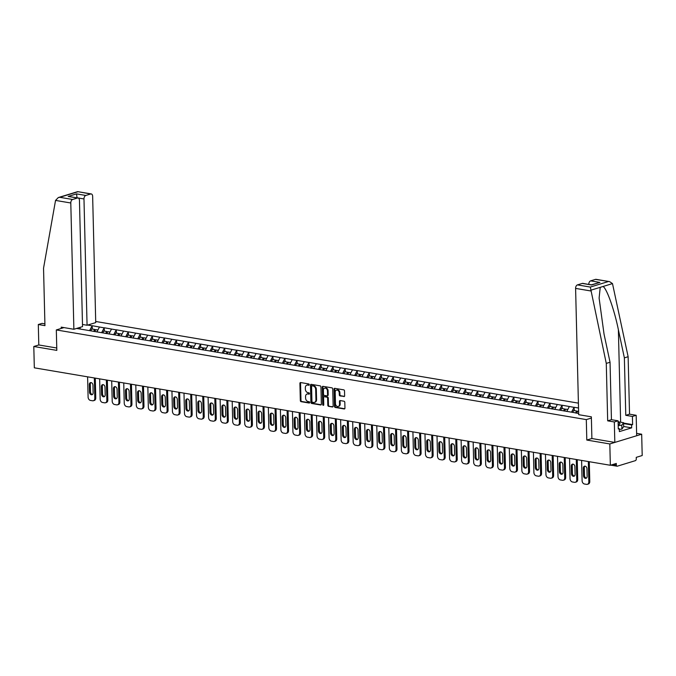 <?xml version="1.0" encoding="UTF-8"?>
<svg xmlns="http://www.w3.org/2000/svg" width="676" height="676" viewBox="0 0 676 676"><rect width="100%" height="100%" fill="white"/><g stroke="black" fill="none" stroke-linecap="round" stroke-linejoin="round"><path stroke-width="1.01" d="M309.245 384.678A0.684 0.515 -107 0 0 308.704 383.926L300.643 382.557A0.98 0.735 -107 0 0 299.907 383.385L300.33 400.589A0.98 0.735 -107 0 0 301.116 401.671L309.169 403.04A0.684 0.515 -107 0 0 309.135 401.696L308.095 401.519A3.143 2.349 -107 0 1 305.594 398.054L305.56 396.618A3.143 2.349 -107 0 1 307.065 394.024A3.143 2.349 -107 0 1 307.91 393.973L308.949 394.15A0.684 0.515 -107 0 0 308.915 392.807L307.876 392.638A3.143 2.349 -107 0 1 305.375 389.165L305.341 387.728A3.143 2.349 -107 0 1 306.845 385.134A3.143 2.349 -107 0 1 307.69 385.083L308.729 385.261A0.684 0.515 -107 0 0 309.245 384.678M343.907 396.592A0.98 0.735 -107 0 0 344.642 395.764L344.523 390.931A0.98 0.735 -107 0 0 343.746 389.849L334.797 388.337A0.98 0.735 -107 0 0 334.062 389.165L334.485 406.369A0.98 0.735 -107 0 0 335.262 407.451L344.211 408.963A0.98 0.735 -107 0 0 344.946 408.135L344.802 402.305A0.98 0.735 -107 0 0 344.025 401.223L340.197 400.572A0.98 0.735 -107 0 0 339.462 401.4L339.529 404.29A2.628 1.96 -107 0 1 338.27 406.47A2.628 1.96 -107 0 1 335.473 403.606L335.195 392.283A2.628 1.96 -107 0 1 336.454 390.111A2.628 1.96 -107 0 1 339.251 392.967L339.301 394.86A0.98 0.735 -107 0 0 340.079 395.942L344.397 396.44M586.802 440.051L609.82 443.946L610.343 465.274L34.324 367.82L33.8 346.492L56.818 350.388L56.319 329.939L586.303 419.602L586.802 440.051L591.88 438.504M320.948 386.942A0.98 0.735 -107 0 0 320.17 385.861L311.222 384.348A0.98 0.735 -107 0 0 310.487 385.176L310.909 402.381A0.98 0.735 -107 0 0 311.687 403.462L320.635 404.975A0.98 0.735 -107 0 0 321.37 404.147L320.948 386.942M323.01 386.342L331.958 387.855A0.98 0.735 -107 0 1 332.736 388.937L333.158 406.141A0.98 0.735 -107 0 1 332.423 406.969L328.595 406.327A0.98 0.735 -107 0 1 327.809 405.237L327.64 398.265A0.98 0.735 -107 0 0 326.863 397.175L324.319 396.744A0.98 0.735 -107 0 0 323.584 397.572L323.762 404.839A0.684 0.515 -107 0 1 322.705 404.662L322.275 387.171A0.98 0.735 -107 0 1 323.01 386.342M591.382 418.055L586.303 419.602M578.403 403.141L95.705 321.48M56.319 329.939L63.975 327.598M575.115 412.875L578.656 413.467M575.031 412.766L76.608 328.443M87.694 325.055L92.113 325.807L89.578 330.64M92.384 329.077L92.113 325.807M92.308 325.748L104.163 327.843L101.628 332.676M104.434 331.113L104.163 327.843M104.358 327.784L116.213 329.88L113.678 334.713M116.483 333.15L116.213 329.88M116.407 329.82L128.263 331.916L125.728 336.749M128.533 335.186L128.263 331.916M128.448 331.857L140.312 333.952L137.769 338.794M140.583 337.231L140.312 333.952M140.498 333.902L152.362 335.997L149.819 340.831M152.632 339.267L152.362 335.997M152.548 335.938L164.412 338.034L161.868 342.867M164.682 341.304L164.412 338.034M164.598 337.975L176.453 340.07L173.918 344.904M176.732 343.34L176.453 340.07M176.647 340.011L188.503 342.107L185.968 346.949M188.781 345.385L188.503 342.107M188.697 342.048L200.552 344.152L198.017 348.985M200.823 347.422L200.552 344.152M200.747 344.092L212.602 346.188L210.067 351.021M212.872 349.458L212.602 346.188M212.796 346.129L224.652 348.225L222.117 353.058M224.922 351.495L224.652 348.225M224.846 348.165L236.701 350.261L234.158 355.103M236.972 353.54L236.701 350.261M236.887 350.202L248.751 352.306L246.208 357.139M249.021 355.576L248.751 352.306M248.937 352.247L260.801 354.342L258.257 359.176M261.071 357.612L260.801 354.342M260.987 354.283L272.842 356.379L270.307 361.212M273.121 359.649L272.842 356.379M273.036 356.32L284.892 358.415L282.357 363.249M285.171 361.685L284.892 358.415M285.086 358.356L296.941 360.452L294.406 365.293M297.22 363.73L296.941 360.452M297.136 360.401L308.991 362.497L306.456 367.33M309.262 365.767L308.991 362.497M309.185 362.437L321.041 364.533L318.506 369.366M321.311 367.803L321.041 364.533M321.235 364.474L333.091 366.569L330.556 371.403M333.361 369.84L333.091 366.569M333.285 366.51L345.14 368.606L342.597 373.448M345.411 371.885L345.14 368.606M345.326 368.547L357.19 370.651L354.647 375.484M357.46 373.921L357.19 370.651M357.376 370.592L369.24 372.687L366.696 377.521M369.51 375.957L369.24 372.687M369.426 372.628L381.281 374.724L378.746 379.557M381.56 377.994L381.281 374.724M381.475 374.665L393.331 376.76L390.796 381.602M393.609 380.039L393.331 376.76M393.525 376.701L405.38 378.805L402.845 383.638M405.651 382.075L405.38 378.805M405.575 378.746L417.43 380.841L414.895 385.675M417.7 384.112L417.43 380.841M417.624 380.782L429.48 382.878L426.945 387.711M429.75 386.148L429.48 382.878M429.674 382.819L441.529 384.914L438.994 389.748M441.8 388.185L441.529 384.914M441.715 384.855L453.579 386.951L451.036 391.793M453.849 390.229L453.579 386.951M453.765 386.9L465.629 388.996L463.085 393.829M465.899 392.266L465.629 388.996M465.815 388.937L477.678 391.032L475.135 395.866M477.949 394.302L477.678 391.032M477.864 390.973L489.72 393.069L487.185 397.902M489.999 396.339L489.72 393.069M489.914 393.01L501.769 395.105L499.234 399.947M502.048 398.384L501.769 395.105M501.964 395.046L513.819 397.15L511.284 401.983M514.09 400.42L513.819 397.15M514.013 397.091L525.869 399.186L523.334 404.02M526.139 402.457L525.869 399.186M526.063 399.127L537.919 401.223L535.384 406.056M538.189 404.493L537.919 401.223M538.113 401.164L549.968 403.259L547.425 408.093M550.239 406.538L549.968 403.259M550.154 403.2L562.018 405.304L559.475 410.138M562.288 408.574L562.018 405.304M562.204 405.245L574.068 407.341L571.524 412.174M574.338 410.611L574.068 407.341M574.254 407.282L578.521 408M569.353 406.538L566.775 411.456M557.303 404.501L554.726 409.419M545.253 402.465L542.676 407.383M533.203 400.429L530.626 405.346M521.162 398.392L518.577 403.31M509.113 396.347L506.527 401.265M497.063 394.311L494.477 399.229M485.013 392.274L482.427 397.192M472.963 390.238L470.378 395.156M460.914 388.193L458.336 393.111M448.864 386.157L446.287 391.074M436.814 384.12L434.237 389.038M424.765 382.084L422.187 387.002M412.723 380.039L410.138 384.957M400.674 378.002L398.088 382.92M388.624 375.966L386.038 380.884M376.574 373.929L373.989 378.847M364.525 371.893L361.939 376.811M352.475 369.848L349.898 374.766M340.425 367.812L337.848 372.73M328.375 365.775L325.798 370.693M316.326 363.739L313.748 368.657M304.285 361.694L301.699 366.612M292.235 359.657L289.649 364.575M280.185 357.621L277.599 362.539M268.135 355.584L265.55 360.502M256.086 353.54L253.508 358.466M244.036 351.503L241.459 356.421M231.986 349.467L229.409 354.385M219.937 347.43L217.359 352.348M207.895 345.394L205.31 350.312M195.846 343.349L193.26 348.267M183.796 341.312L181.21 346.23M171.746 339.276L169.161 344.194M159.697 337.24L157.111 342.157M147.647 335.195L145.07 340.113M135.597 333.158L133.02 338.076M123.547 331.122L120.97 336.04M111.498 329.085L108.921 334.003M99.457 327.04L96.871 331.967M80.022 327.404L80.224 329.051M44.903 323.855L42.064 323.373L38.304 324.522L38.802 344.963L33.8 346.492M609.82 443.946L641.676 434.212L642.2 455.531L636.243 457.356L636.285 458.911A1.504 0.938 99.6 0 1 635.364 460.66L617.332 466.178A1.504 0.938 99.6 0 1 617.044 466.195A1.504 0.938 99.6 0 1 616.335 465.003L616.301 463.449L610.343 465.274M641.676 434.212L636.623 433.35M309.169 385.033L308.324 384.889A3.143 2.349 -107 0 0 307.479 384.94L306.845 385.134M307.065 394.024L307.698 393.829A3.143 2.349 -107 0 1 308.543 393.778L309.388 393.922M300.735 382.574A0.98 0.735 -107 0 0 300.55 383.191L300.972 400.395A0.98 0.735 -107 0 0 301.75 401.476L309.608 402.811M311.315 384.365A0.98 0.735 -107 0 0 311.121 384.982L311.543 402.186A0.98 0.735 -107 0 0 312.329 403.268L321.185 404.763M312.084 385.827A0.684 0.515 -107 0 0 311.577 386.41L311.94 401.51A0.684 0.515 -107 0 0 312.489 402.262L313.588 402.448A3.143 2.349 -107 0 0 314.433 402.406A3.143 2.349 -107 0 0 315.937 399.803L315.684 389.486A3.143 2.349 -107 0 0 313.191 386.013L312.084 385.827L312.726 385.633A0.684 0.515 -107 0 0 312.38 385.734M314.433 402.406L315.067 402.203A3.143 2.349 -107 0 0 316.579 399.609L315.937 399.803M312.726 385.633L313.825 385.819A3.143 2.349 -107 0 1 316.326 389.283L316.579 399.609M332.972 406.758L328.595 406.327M324.463 396.702A0.98 0.735 -107 0 1 324.962 396.55L327.497 396.981A0.98 0.735 -107 0 1 328.282 398.071L328.451 405.042A0.98 0.735 -107 0 0 329.229 406.124M323.103 386.359A0.98 0.735 -107 0 0 322.908 386.976L323.339 404.468A0.684 0.515 -107 0 0 323.703 405.152M327.463 391.024A2.628 1.96 -107 0 0 324.666 388.168A2.628 1.96 -107 0 0 323.407 390.339L323.508 394.328A0.98 0.735 -107 0 0 324.286 395.409L326.829 395.84A0.98 0.735 -107 0 0 327.564 395.012L327.463 391.024L328.105 390.829A2.628 1.96 -107 0 0 325.308 387.973L324.666 388.168M327.463 395.646A0.98 0.735 -107 0 0 328.198 394.818L327.564 395.012M328.105 390.829L328.198 394.818M336.454 390.111L337.096 389.917A2.628 1.96 -107 0 1 339.893 392.773L339.935 394.666A0.98 0.735 -107 0 0 340.721 395.747L344.456 396.381M338.27 406.47L338.904 406.268A2.628 1.96 -107 0 0 340.163 404.096L339.529 404.29M340.281 400.589A0.98 0.735 -107 0 0 340.096 401.206L340.163 404.096M334.89 388.354A0.98 0.735 -107 0 0 334.704 388.97L335.119 406.175A0.98 0.735 -107 0 0 335.904 407.256L344.76 408.752M87.601 376.836L88.1 397.116A3.008 2.239 -107 0 0 90.491 400.429L92.57 400.784A3.008 2.239 -107 0 0 93.381 400.733A3.008 2.239 -107 0 0 94.817 398.257L95.772 397.961L95.291 378.137M95.772 397.961A3.008 2.239 73 0 1 94.336 400.445L93.381 400.733M92.468 394.488A2.358 1.758 73 0 1 90.474 391.877L90.288 384.281A2.358 1.758 73 0 1 90.964 382.582M94.817 398.257L94.327 377.969M89.333 384.576A2.358 1.758 73 0 1 90.457 382.633A2.358 1.758 73 0 1 92.958 385.193L93.144 392.781A2.358 1.758 73 0 1 92.02 394.725A2.358 1.758 73 0 1 89.519 392.173L89.333 384.576L90.288 384.281M93.719 331.426L94.682 329.465L91.708 328.959L90.787 330.843M95.392 330.226L94.682 329.465M94.724 331.595L95.688 329.635L97.893 330.006M99.651 378.873L100.149 399.153A3.008 2.239 -107 0 0 102.541 402.474L104.619 402.82A3.008 2.239 -107 0 0 105.431 402.778A3.008 2.239 -107 0 0 106.867 400.293L107.822 399.998L107.34 380.174M107.822 399.998A3.008 2.239 73 0 1 106.386 402.482L105.431 402.778M104.518 396.525A2.358 1.758 73 0 1 102.524 393.914L102.338 386.326A2.358 1.758 73 0 1 103.014 384.619M106.867 400.293L106.369 380.005M101.383 386.613A2.358 1.758 73 0 1 102.507 384.669A2.358 1.758 73 0 1 105.008 387.23L105.194 394.826A2.358 1.758 73 0 1 104.07 396.77A2.358 1.758 73 0 1 101.569 394.209L101.383 386.613L102.338 386.326M105.769 333.471L106.732 331.502L103.758 330.995L102.837 332.879M107.442 332.271L106.732 331.502M106.774 333.64L107.737 331.671L109.943 332.043M111.701 380.909L112.199 401.198A3.008 2.239 -107 0 0 114.582 404.51L116.669 404.865A3.008 2.239 -107 0 0 117.48 404.814A3.008 2.239 -107 0 0 118.917 402.33L119.872 402.043L119.39 382.21M119.872 402.043A3.008 2.239 73 0 1 118.435 404.518L117.48 404.814M116.568 398.57A2.358 1.758 73 0 1 114.574 395.959L114.388 388.362A2.358 1.758 73 0 1 115.064 386.655M118.917 402.33L118.418 382.05M113.433 388.649A2.358 1.758 73 0 1 114.557 386.706A2.358 1.758 73 0 1 117.058 389.266L117.244 396.863A2.358 1.758 73 0 1 116.12 398.806A2.358 1.758 73 0 1 113.619 396.246L113.433 388.649L114.388 388.362M117.818 335.507L118.782 333.538L115.807 333.04L114.886 334.916M119.491 334.307L118.782 333.538M118.815 335.676L119.787 333.707L121.993 334.088M123.75 382.946L124.249 403.234A3.008 2.239 -107 0 0 126.632 406.546L128.719 406.901A3.008 2.239 -107 0 0 129.53 406.851A3.008 2.239 -107 0 0 130.967 404.366L131.921 404.079L131.44 384.247M131.921 404.079A3.008 2.239 73 0 1 130.485 406.563L129.53 406.851M128.617 400.606A2.358 1.758 73 0 1 126.623 397.995L126.437 390.398A2.358 1.758 73 0 1 127.113 388.692M130.967 404.366L130.468 384.086M125.474 390.694A2.358 1.758 73 0 1 126.606 388.751A2.358 1.758 73 0 1 129.108 391.303L129.293 398.899A2.358 1.758 73 0 1 128.17 400.843A2.358 1.758 73 0 1 125.66 398.282L125.474 390.694L126.437 390.398M129.86 337.544L130.831 335.575L127.857 335.076L126.927 336.961M131.541 336.344L130.831 335.575M130.865 337.713L131.837 335.752L134.042 336.124M135.8 384.99L136.299 405.27A3.008 2.239 -107 0 0 138.681 408.583L140.769 408.938A3.008 2.239 -107 0 0 141.571 408.887A3.008 2.239 -107 0 0 143.016 406.411L143.971 406.115L143.489 386.283M143.971 406.115A3.008 2.239 73 0 1 142.535 408.6L141.571 408.887M140.667 402.642A2.358 1.758 73 0 1 138.665 400.031L138.479 392.435A2.358 1.758 73 0 1 139.163 390.736M143.016 406.411L142.518 386.123M137.524 392.731A2.358 1.758 73 0 1 138.656 390.787A2.358 1.758 73 0 1 141.157 393.347L141.343 400.936A2.358 1.758 73 0 1 140.219 402.879A2.358 1.758 73 0 1 137.71 400.327L137.524 392.731L138.479 392.435M141.909 339.58L142.881 337.62L139.907 337.113L138.977 338.997M143.591 338.38L142.881 337.62M142.915 339.749L143.887 337.789L146.092 338.161M147.85 387.027L148.34 407.307A3.008 2.239 -107 0 0 150.731 410.619L152.818 410.974A3.008 2.239 -107 0 0 153.621 410.932A3.008 2.239 -107 0 0 155.066 408.448L156.021 408.152L155.531 388.328M156.021 408.152A3.008 2.239 73 0 1 154.576 410.636L153.621 410.932M152.717 404.679A2.358 1.758 73 0 1 150.714 402.068L150.528 394.48A2.358 1.758 73 0 1 151.213 392.773M155.066 408.448L154.567 388.159M149.573 394.767A2.358 1.758 73 0 1 150.706 392.824A2.358 1.758 73 0 1 153.207 395.384L153.393 402.98A2.358 1.758 73 0 1 152.261 404.924A2.358 1.758 73 0 1 149.759 402.364L149.573 394.767L150.528 394.48M153.959 341.625L154.931 339.656L151.956 339.149L151.027 341.034M155.641 340.425L154.931 339.656M154.965 341.794L155.936 339.825L158.142 340.197M618.177 424.748A6.506 1.513 -1.4 0 0 619.393 424.291A6.506 1.513 -1.4 0 0 619.554 423.142A6.506 1.513 -1.4 0 0 618.126 422.644M618.109 421.765L623.585 422.694L623.678 426.59L621.886 429.116L619.317 429.395M623.585 422.694L621.793 425.221L618.202 425.618M621.886 429.116L621.793 425.221M55.542 200.417L58.297 197.561L59.767 197.308L72.628 199.488A3.008 1.876 99.6 0 0 70.794 202.994L55.542 200.417L43.543 268.195L44.946 325.646L38.304 324.522M82.489 324.472L87.069 325.249L95.73 322.596L92.646 196.31A3.008 1.876 99.6 0 0 91.235 193.936A3.008 1.876 99.6 0 0 90.66 193.978L85.818 195.457A3.008 1.876 99.6 0 0 83.976 198.964L77.03 197.781L76.549 193.885L85.818 195.457M87.069 325.249L83.976 198.964M61.246 328.435L61.212 327.133L73.878 329.28L82.54 326.626L79.455 200.341A3.008 1.876 99.6 0 0 78.044 197.967A3.008 1.876 99.6 0 0 77.47 198.009L72.628 199.488M73.878 329.28L70.794 202.994M38.802 344.963L56.759 348.005M77.47 198.009L68.2 196.437L78.044 197.967M90.66 193.978L77.681 191.638L58.297 197.561M623.593 423.091L632.618 424.621L632.415 416.441L625.773 415.317L624.37 357.866L628.131 356.717L612.49 283.59L609.591 281.63L595.471 279.382A3.008 1.876 -80.4 0 1 596.046 279.34L609.591 281.63M624.37 357.866L618.379 329.727C614.315 309.684 606.668 288.17 603.009 286.489L600.229 287.334L599.113 298.099L604.04 334.113L610.039 362.251L611.442 419.695L618.084 420.818L618.287 428.998L619.3 428.685L619.377 431.609L631.671 427.849L631.595 424.934L623.602 423.573M632.415 416.441L636.175 415.292L636.674 435.741L614.822 442.417L591.889 438.538L591.356 416.822L578.69 414.684L575.597 288.399A3.008 1.876 -80.4 0 1 577.439 284.892L582.281 283.413A3.008 1.876 -80.4 0 1 582.856 283.371L591.551 284.976L582.281 283.413M625.773 415.317L629.533 414.168L636.175 415.292M628.131 356.717L629.533 414.168M577.439 284.892L590.3 287.063L606.279 363.401L607.682 420.844L614.323 421.968L618.084 420.818M614.323 421.968L614.822 442.417M632.618 424.621L631.595 424.934M607.682 420.844L611.442 419.695M606.279 363.401L610.039 362.251M591.441 284.816L588.788 284.376A3.008 1.876 -80.4 0 1 590.63 280.861L595.471 279.382M618.27 428.516L619.3 428.685M631.671 427.849L623.678 426.497M590.63 280.861L599.899 282.424L591.424 284.816M159.899 389.063L160.389 409.352A3.008 2.239 -107 0 0 162.781 412.664L164.868 413.011A3.008 2.239 -107 0 0 165.671 412.968A3.008 2.239 -107 0 0 167.116 410.484L168.071 410.197L167.58 390.365M168.071 410.197A3.008 2.239 73 0 1 166.626 412.673L165.671 412.968M164.758 406.724A2.358 1.758 73 0 1 162.764 404.113L162.578 396.516A2.358 1.758 73 0 1 163.254 394.809M167.116 410.484L166.617 390.204M161.623 396.804A2.358 1.758 73 0 1 162.747 394.86A2.358 1.758 73 0 1 165.257 397.42L165.443 405.017A2.358 1.758 73 0 1 164.31 406.96A2.358 1.758 73 0 1 161.809 404.4L161.623 396.804L162.578 396.516M166.009 343.661L166.98 341.693L164.006 341.194L163.077 343.07M167.69 342.462L166.98 341.693M167.014 343.83L167.978 341.862L170.191 342.233M171.949 391.1L172.439 411.388A3.008 2.239 -107 0 0 174.831 414.701L176.918 415.056A3.008 2.239 -107 0 0 177.72 415.005A3.008 2.239 -107 0 0 179.157 412.521L180.12 412.233L179.63 392.401M180.12 412.233A3.008 2.239 73 0 1 178.675 414.709L177.72 415.005M176.808 408.76A2.358 1.758 73 0 1 174.814 406.149L174.628 398.553A2.358 1.758 73 0 1 175.304 396.846M179.157 412.521L178.667 392.241M173.673 398.848A2.358 1.758 73 0 1 174.797 396.905A2.358 1.758 73 0 1 177.306 399.457L177.492 407.053A2.358 1.758 73 0 1 176.36 408.997A2.358 1.758 73 0 1 173.859 406.437L173.673 398.848L174.628 398.553M178.058 345.698L179.03 343.729L176.056 343.231L175.126 345.115M179.74 344.498L179.03 343.729M179.064 345.867L180.027 343.907L182.241 344.278M183.99 393.145L184.489 413.425A3.008 2.239 -107 0 0 186.88 416.737L188.967 417.092A3.008 2.239 -107 0 0 189.77 417.041A3.008 2.239 -107 0 0 191.207 414.565L192.161 414.27L191.68 394.438M192.161 414.27A3.008 2.239 73 0 1 190.725 416.754L189.77 417.041M188.857 410.797A2.358 1.758 73 0 1 186.863 408.186L186.677 400.589A2.358 1.758 73 0 1 187.353 398.882M191.207 414.565L190.716 394.277M185.723 400.885A2.358 1.758 73 0 1 186.846 398.941A2.358 1.758 73 0 1 189.348 401.493L189.534 409.09A2.358 1.758 73 0 1 188.41 411.033A2.358 1.758 73 0 1 185.908 408.481L185.723 400.885L186.677 400.589M190.108 347.734L191.071 345.774L188.105 345.267L187.176 347.151M191.79 346.534L191.071 345.774M191.114 347.903L192.077 345.943L194.291 346.315M196.04 395.181L196.539 415.461A3.008 2.239 -107 0 0 198.93 418.774L201.009 419.128A3.008 2.239 -107 0 0 201.82 419.086A3.008 2.239 -107 0 0 203.256 416.602L204.211 416.306L203.73 396.482M204.211 416.306A3.008 2.239 73 0 1 202.775 418.79L201.82 419.086M200.907 412.833A2.358 1.758 73 0 1 198.913 410.222L198.727 402.626A2.358 1.758 73 0 1 199.403 400.927M203.256 416.602L202.766 396.313M197.772 402.921A2.358 1.758 73 0 1 198.896 400.978A2.358 1.758 73 0 1 201.397 403.538L201.583 411.126A2.358 1.758 73 0 1 200.459 413.078A2.358 1.758 73 0 1 197.958 410.518L197.772 402.921L198.727 402.626M202.158 349.771L203.121 347.81L200.147 347.303L199.226 349.188M203.831 348.579L203.121 347.81M203.163 349.948L204.127 347.979L206.332 348.351M208.09 397.218L208.588 417.506A3.008 2.239 -107 0 0 210.98 420.818L213.058 421.165A3.008 2.239 -107 0 0 213.869 421.123A3.008 2.239 -107 0 0 215.306 418.638L216.261 418.351L215.779 398.519M216.261 418.351A3.008 2.239 73 0 1 214.824 420.827L213.869 421.123M212.957 414.87A2.358 1.758 73 0 1 210.963 412.259L210.777 404.67A2.358 1.758 73 0 1 211.453 402.964M215.306 418.638L214.807 398.358M209.822 404.958A2.358 1.758 73 0 1 210.946 403.014A2.358 1.758 73 0 1 213.447 405.575L213.633 413.171A2.358 1.758 73 0 1 212.509 415.115A2.358 1.758 73 0 1 210.008 412.554L209.822 404.958L210.777 404.67M214.207 351.816L215.171 349.847L212.196 349.348L211.275 351.224M215.881 350.616L215.171 349.847M215.205 351.985L216.176 350.016L218.382 350.388M220.139 399.254L220.638 419.542A3.008 2.239 -107 0 0 223.021 422.855L225.108 423.21A3.008 2.239 -107 0 0 225.919 423.159A3.008 2.239 -107 0 0 227.356 420.675L228.311 420.387L227.829 400.555M228.311 420.387A3.008 2.239 73 0 1 226.874 422.863L225.919 423.159M225.007 416.915A2.358 1.758 73 0 1 223.012 414.303L222.826 406.707A2.358 1.758 73 0 1 223.502 405M227.356 420.675L226.857 400.395M221.872 406.994A2.358 1.758 73 0 1 222.995 405.051A2.358 1.758 73 0 1 225.497 407.611L225.683 415.208A2.358 1.758 73 0 1 224.559 417.151A2.358 1.758 73 0 1 222.049 414.591L221.872 406.994L222.826 406.707M226.257 353.852L227.22 351.883L224.246 351.385L223.325 353.261M227.93 352.652L227.22 351.883M227.254 354.021L228.226 352.052L230.431 352.433M232.189 401.29L232.688 421.579A3.008 2.239 -107 0 0 235.071 424.891L237.158 425.246A3.008 2.239 -107 0 0 237.969 425.196A3.008 2.239 -107 0 0 239.405 422.72L240.36 422.424L239.879 402.592M240.36 422.424A3.008 2.239 73 0 1 238.924 424.908L237.969 425.196M237.056 418.951A2.358 1.758 73 0 1 235.054 416.34L234.876 408.743A2.358 1.758 73 0 1 235.552 407.036M239.405 422.72L238.907 402.431M233.913 409.039A2.358 1.758 73 0 1 235.045 407.096A2.358 1.758 73 0 1 237.546 409.648L237.732 417.244A2.358 1.758 73 0 1 236.608 419.188A2.358 1.758 73 0 1 234.099 416.627L233.913 409.039L234.876 408.743M238.298 355.889L239.27 353.928L236.296 353.421L235.366 355.306M239.98 354.689L239.27 353.928M239.304 356.058L240.276 354.097L242.481 354.469M244.239 403.335L244.737 423.615A3.008 2.239 -107 0 0 247.12 426.928L249.207 427.283A3.008 2.239 -107 0 0 250.01 427.232A3.008 2.239 -107 0 0 251.455 424.756L252.41 424.46L251.92 404.637M252.41 424.46A3.008 2.239 73 0 1 250.973 426.945L250.01 427.232M249.106 420.987A2.358 1.758 73 0 1 247.103 418.376L246.917 410.78A2.358 1.758 73 0 1 247.602 409.081M251.455 424.756L250.957 404.468M245.963 411.076A2.358 1.758 73 0 1 247.095 409.132A2.358 1.758 73 0 1 249.596 411.692L249.782 419.281A2.358 1.758 73 0 1 248.65 421.224A2.358 1.758 73 0 1 246.149 418.672L245.963 411.076L246.917 410.78M250.348 357.925L251.32 355.965L248.345 355.458L247.416 357.342M252.03 356.725L251.32 355.965M251.354 358.094L252.325 356.134L254.531 356.505M256.288 405.372L256.779 425.652A3.008 2.239 -107 0 0 259.17 428.973L261.257 429.319A3.008 2.239 -107 0 0 262.06 429.277A3.008 2.239 -107 0 0 263.505 426.793L264.46 426.497L263.97 406.673M264.46 426.497A3.008 2.239 73 0 1 263.015 428.981L262.06 429.277M261.156 423.024A2.358 1.758 73 0 1 259.153 420.413L258.967 412.825A2.358 1.758 73 0 1 259.643 411.118M263.505 426.793L263.006 406.504M258.012 413.112A2.358 1.758 73 0 1 259.145 411.169A2.358 1.758 73 0 1 261.646 413.729L261.832 421.325A2.358 1.758 73 0 1 260.699 423.269A2.358 1.758 73 0 1 258.198 420.709L258.012 413.112L258.967 412.825M262.398 359.97L263.37 358.001L260.395 357.494L259.466 359.378M264.079 358.77L263.37 358.001M263.403 360.139L264.375 358.17L266.581 358.542M268.338 407.408L268.828 427.697A3.008 2.239 -107 0 0 271.22 431.009L273.307 431.364A3.008 2.239 -107 0 0 274.11 431.313A3.008 2.239 -107 0 0 275.546 428.829L276.509 428.542L276.019 408.71M276.509 428.542A3.008 2.239 73 0 1 275.064 431.018L274.11 431.313M273.197 425.069A2.358 1.758 73 0 1 271.203 422.458L271.017 414.861A2.358 1.758 73 0 1 271.693 413.154M275.546 428.829L275.056 408.549M270.062 415.149A2.358 1.758 73 0 1 271.186 413.205A2.358 1.758 73 0 1 273.695 415.765L273.881 423.362A2.358 1.758 73 0 1 272.749 425.305A2.358 1.758 73 0 1 270.248 422.745L270.062 415.149L271.017 414.861M274.448 362.006L275.419 360.038L272.445 359.539L271.515 361.415M276.129 360.807L275.419 360.038M275.453 362.175L276.416 360.207L278.63 360.587M280.388 409.445L280.878 429.733A3.008 2.239 -107 0 0 283.269 433.046L285.356 433.4A3.008 2.239 -107 0 0 286.159 433.35A3.008 2.239 -107 0 0 287.596 430.865L288.551 430.578L288.069 410.746M288.551 430.578A3.008 2.239 73 0 1 287.114 433.062L286.159 433.35M285.247 427.105A2.358 1.758 73 0 1 283.252 424.494L283.067 416.898A2.358 1.758 73 0 1 283.743 415.191M287.596 430.865L287.106 410.585M282.112 417.193A2.358 1.758 73 0 1 283.236 415.25A2.358 1.758 73 0 1 285.745 417.802L285.931 425.398A2.358 1.758 73 0 1 284.799 427.342A2.358 1.758 73 0 1 282.298 424.781L282.112 417.193L283.067 416.898M286.497 364.043L287.469 362.074L284.495 361.575L283.565 363.46M288.179 362.843L287.469 362.074M287.503 364.212L288.466 362.251L290.68 362.623M292.429 411.49L292.928 431.77A3.008 2.239 -107 0 0 295.319 435.082L297.406 435.437A3.008 2.239 -107 0 0 298.209 435.386A3.008 2.239 -107 0 0 299.645 432.91L300.6 432.615L300.119 412.782M300.6 432.615A3.008 2.239 73 0 1 299.164 435.099L298.209 435.386M297.296 429.142A2.358 1.758 73 0 1 295.302 426.531L295.116 418.934A2.358 1.758 73 0 1 295.792 417.236M299.645 432.91L299.155 412.622M294.161 419.23A2.358 1.758 73 0 1 295.285 417.286A2.358 1.758 73 0 1 297.786 419.847L297.972 427.435A2.358 1.758 73 0 1 296.849 429.378A2.358 1.758 73 0 1 294.347 426.826L294.161 419.23L295.116 418.934M298.547 366.079L299.51 364.119L296.536 363.612L295.615 365.496M300.22 364.879L299.51 364.119M299.553 366.248L300.516 364.288L302.73 364.66M304.479 413.526L304.977 433.806A3.008 2.239 -107 0 0 307.369 437.118L309.447 437.473A3.008 2.239 -107 0 0 310.259 437.431A3.008 2.239 -107 0 0 311.695 434.947L312.65 434.651L312.168 414.827M312.65 434.651A3.008 2.239 73 0 1 311.214 437.135L310.259 437.431M309.346 431.178A2.358 1.758 73 0 1 307.352 428.567L307.166 420.979A2.358 1.758 73 0 1 307.842 419.272M311.695 434.947L311.197 414.658M306.211 421.266A2.358 1.758 73 0 1 307.335 419.323A2.358 1.758 73 0 1 309.836 421.883L310.022 429.48A2.358 1.758 73 0 1 308.898 431.423A2.358 1.758 73 0 1 306.397 428.863L306.211 421.266L307.166 420.979M310.597 368.124L311.56 366.155L308.586 365.648L307.665 367.533M312.27 366.924L311.56 366.155M311.602 368.293L312.565 366.324L314.771 366.696M316.529 415.563L317.027 435.851A3.008 2.239 -107 0 0 319.41 439.163L321.497 439.51A3.008 2.239 -107 0 0 322.308 439.468A3.008 2.239 -107 0 0 323.745 436.983L324.7 436.696L324.218 416.864M324.7 436.696A3.008 2.239 73 0 1 323.263 439.172L322.308 439.468M321.396 433.223A2.358 1.758 73 0 1 319.402 430.612L319.216 423.015A2.358 1.758 73 0 1 319.892 421.309M323.745 436.983L323.246 416.703M318.261 423.303A2.358 1.758 73 0 1 319.385 421.359A2.358 1.758 73 0 1 321.886 423.92L322.072 431.516A2.358 1.758 73 0 1 320.948 433.46A2.358 1.758 73 0 1 318.447 430.899L318.261 423.303L319.216 423.015M322.646 370.161L323.61 368.192L320.635 367.693L319.714 369.569M324.319 368.961L323.61 368.192M323.643 370.33L324.615 368.361L326.821 368.733M328.578 417.599L329.077 437.887A3.008 2.239 -107 0 0 331.46 441.2L333.547 441.555A3.008 2.239 -107 0 0 334.358 441.504A3.008 2.239 -107 0 0 335.795 439.02L336.749 438.732L336.268 418.9M336.749 438.732A3.008 2.239 73 0 1 335.313 441.208L334.358 441.504M333.445 435.26A2.358 1.758 73 0 1 331.451 432.648L331.265 425.052A2.358 1.758 73 0 1 331.941 423.345M335.795 439.02L335.296 418.74M330.302 425.348A2.358 1.758 73 0 1 331.434 423.404A2.358 1.758 73 0 1 333.936 425.956L334.121 433.553A2.358 1.758 73 0 1 332.998 435.496A2.358 1.758 73 0 1 330.488 432.936L330.302 425.348L331.265 425.052M334.696 372.197L335.659 370.228L332.685 369.73L331.764 371.614M336.369 370.997L335.659 370.228M335.693 372.366L336.665 370.406L338.87 370.778M340.628 419.644L341.126 439.924A3.008 2.239 -107 0 0 343.509 443.236L345.597 443.591A3.008 2.239 -107 0 0 346.408 443.54A3.008 2.239 -107 0 0 347.844 441.065L348.799 440.769L348.317 420.937M348.799 440.769A3.008 2.239 73 0 1 347.363 443.253L346.408 443.54M345.495 437.296A2.358 1.758 73 0 1 343.493 434.685L343.307 427.088A2.358 1.758 73 0 1 343.991 425.381M347.844 441.065L347.346 420.776M342.352 427.384A2.358 1.758 73 0 1 343.484 425.441A2.358 1.758 73 0 1 345.985 427.993L346.171 435.589A2.358 1.758 73 0 1 345.047 437.533A2.358 1.758 73 0 1 342.538 434.981L342.352 427.384L343.307 427.088M346.737 374.234L347.709 372.273L344.735 371.766L343.805 373.651M348.419 373.034L347.709 372.273M347.743 374.403L348.715 372.442L350.92 372.814M352.678 421.68L353.168 441.96A3.008 2.239 -107 0 0 355.559 445.273L357.646 445.628A3.008 2.239 -107 0 0 358.449 445.585A3.008 2.239 -107 0 0 359.894 443.101L360.849 442.805L360.359 422.982M360.849 442.805A3.008 2.239 73 0 1 359.412 445.29L358.449 445.585M357.545 439.332A2.358 1.758 73 0 1 355.542 436.721L355.356 429.125A2.358 1.758 73 0 1 356.041 427.426M359.894 443.101L359.395 422.813M354.401 429.421A2.358 1.758 73 0 1 355.534 427.477A2.358 1.758 73 0 1 358.035 430.037L358.221 437.625A2.358 1.758 73 0 1 357.089 439.569A2.358 1.758 73 0 1 354.587 437.017L354.401 429.421L355.356 429.125M358.787 376.27L359.759 374.31L356.784 373.803L355.855 375.687M360.469 375.079L359.759 374.31M359.793 376.447L360.764 374.479L362.97 374.85M364.727 423.717L365.217 444.005A3.008 2.239 -107 0 0 367.609 447.318L369.696 447.664A3.008 2.239 -107 0 0 370.499 447.622A3.008 2.239 -107 0 0 371.944 445.138L372.899 444.85L372.408 425.018M372.899 444.85A3.008 2.239 73 0 1 371.454 447.326L370.499 447.622M369.595 441.369A2.358 1.758 73 0 1 367.592 438.758L367.406 431.17A2.358 1.758 73 0 1 368.082 429.463M371.944 445.138L371.445 424.858M366.451 431.457A2.358 1.758 73 0 1 367.583 429.514A2.358 1.758 73 0 1 370.085 432.074L370.271 439.67A2.358 1.758 73 0 1 369.138 441.614A2.358 1.758 73 0 1 366.637 439.054L366.451 431.457L367.406 431.17M370.837 378.315L371.808 376.346L368.834 375.848L367.905 377.723M372.518 377.115L371.808 376.346M371.842 378.484L372.814 376.515L375.019 376.887M376.777 425.753L377.267 446.042A3.008 2.239 -107 0 0 379.659 449.354L381.746 449.709A3.008 2.239 -107 0 0 382.548 449.658A3.008 2.239 -107 0 0 383.985 447.174L384.948 446.887L384.458 427.055M384.948 446.887A3.008 2.239 73 0 1 383.503 449.363L382.548 449.658M381.636 443.414A2.358 1.758 73 0 1 379.642 440.803L379.456 433.206A2.358 1.758 73 0 1 380.132 431.499M383.985 447.174L383.495 426.894M378.501 433.493A2.358 1.758 73 0 1 379.625 431.55A2.358 1.758 73 0 1 382.134 434.11L382.32 441.707A2.358 1.758 73 0 1 381.188 443.65A2.358 1.758 73 0 1 378.687 441.09L378.501 433.493L379.456 433.206M382.886 380.351L383.858 378.383L380.884 377.884L379.954 379.76M384.568 379.151L383.858 378.383M383.892 380.52L384.855 378.552L387.069 378.932M388.818 427.79L389.317 448.078A3.008 2.239 -107 0 0 391.708 451.391L393.795 451.745A3.008 2.239 -107 0 0 394.598 451.695A3.008 2.239 -107 0 0 396.035 449.219L396.989 448.923L396.508 429.091M396.989 448.923A3.008 2.239 73 0 1 395.553 451.407L394.598 451.695M393.685 445.45A2.358 1.758 73 0 1 391.691 442.839L391.505 435.243A2.358 1.758 73 0 1 392.181 433.536M396.035 449.219L395.545 428.93M390.551 435.538A2.358 1.758 73 0 1 391.674 433.595A2.358 1.758 73 0 1 394.184 436.147L394.361 443.743A2.358 1.758 73 0 1 393.238 445.687A2.358 1.758 73 0 1 390.736 443.126L390.551 435.538L391.505 435.243M394.936 382.388L395.899 380.427L392.933 379.92L392.004 381.805M396.618 381.188L395.899 380.427M395.942 382.557L396.905 380.596L399.119 380.968M400.868 429.835L401.367 450.115A3.008 2.239 -107 0 0 403.758 453.427L405.837 453.782A3.008 2.239 -107 0 0 406.648 453.731A3.008 2.239 -107 0 0 408.084 451.255L409.039 450.96L408.558 431.136M409.039 450.96A3.008 2.239 73 0 1 407.603 453.444L406.648 453.731M405.735 447.487A2.358 1.758 73 0 1 403.741 444.876L403.555 437.279A2.358 1.758 73 0 1 404.231 435.581M408.084 451.255L407.594 430.967M402.6 437.575A2.358 1.758 73 0 1 403.724 435.631A2.358 1.758 73 0 1 406.225 438.192L406.411 445.78A2.358 1.758 73 0 1 405.287 447.723A2.358 1.758 73 0 1 402.786 445.171L402.6 437.575L403.555 437.279M406.986 384.424L407.949 382.464L404.975 381.957L404.054 383.841M408.659 383.224L407.949 382.464M407.991 384.593L408.955 382.633L411.16 383.005M412.918 431.871L413.416 452.151A3.008 2.239 -107 0 0 415.808 455.472L417.886 455.818A3.008 2.239 -107 0 0 418.697 455.776A3.008 2.239 -107 0 0 420.134 453.292L421.089 452.996L420.607 433.172M421.089 452.996A3.008 2.239 73 0 1 419.652 455.48L418.697 455.776M417.785 449.523A2.358 1.758 73 0 1 415.791 446.912L415.605 439.324A2.358 1.758 73 0 1 416.281 437.617M420.134 453.292L419.635 433.003M414.65 439.611A2.358 1.758 73 0 1 415.774 437.668A2.358 1.758 73 0 1 418.275 440.228L418.461 447.825A2.358 1.758 73 0 1 417.337 449.768A2.358 1.758 73 0 1 414.836 447.208L414.65 439.611L415.605 439.324M419.035 386.469L419.999 384.5L417.024 383.993L416.103 385.878M420.709 385.269L419.999 384.5M420.041 386.638L421.004 384.669L423.21 385.041M424.967 433.907L425.466 454.196A3.008 2.239 -107 0 0 427.849 457.508L429.936 457.863A3.008 2.239 -107 0 0 430.747 457.813A3.008 2.239 -107 0 0 432.184 455.328L433.139 455.041L432.657 435.209M433.139 455.041A3.008 2.239 73 0 1 431.702 457.517L430.747 457.813M429.835 451.568A2.358 1.758 73 0 1 427.84 448.957L427.654 441.36A2.358 1.758 73 0 1 428.33 439.653M432.184 455.328L431.685 435.048M426.7 441.648A2.358 1.758 73 0 1 427.824 439.704A2.358 1.758 73 0 1 430.325 442.265L430.511 449.861A2.358 1.758 73 0 1 429.387 451.805A2.358 1.758 73 0 1 426.886 449.244L426.7 441.648L427.654 441.36M431.085 388.506L432.048 386.537L429.074 386.038L428.153 387.914M432.758 387.306L432.048 386.537M432.082 388.675L433.054 386.706L435.26 387.086M437.017 435.944L437.516 456.232A3.008 2.239 -107 0 0 439.899 459.545L441.986 459.9A3.008 2.239 -107 0 0 442.797 459.849A3.008 2.239 -107 0 0 444.233 457.365L445.188 457.077L444.707 437.245M445.188 457.077A3.008 2.239 73 0 1 443.752 459.562L442.797 459.849M441.884 453.604A2.358 1.758 73 0 1 439.89 450.993L439.704 443.397A2.358 1.758 73 0 1 440.38 441.69M444.233 457.365L443.735 437.085M438.741 443.693A2.358 1.758 73 0 1 439.873 441.749A2.358 1.758 73 0 1 442.374 444.301L442.56 451.898A2.358 1.758 73 0 1 441.436 453.841A2.358 1.758 73 0 1 438.927 451.281L438.741 443.693L439.704 443.397M443.126 390.542L444.098 388.573L441.124 388.075L440.194 389.959M444.808 389.342L444.098 388.573M444.132 390.711L445.104 388.751L447.309 389.123M449.067 437.989L449.565 458.269A3.008 2.239 -107 0 0 451.948 461.581L454.035 461.936A3.008 2.239 -107 0 0 454.847 461.885A3.008 2.239 -107 0 0 456.283 459.41L457.238 459.114L456.756 439.282M457.238 459.114A3.008 2.239 73 0 1 455.801 461.598L454.847 461.885M453.934 455.641A2.358 1.758 73 0 1 451.931 453.03L451.745 445.433A2.358 1.758 73 0 1 452.43 443.735M456.283 459.41L455.785 439.121M450.791 445.729A2.358 1.758 73 0 1 451.923 443.786A2.358 1.758 73 0 1 454.424 446.346L454.61 453.934A2.358 1.758 73 0 1 453.486 455.877A2.358 1.758 73 0 1 450.977 453.326L450.791 445.729L451.745 445.433M455.176 392.579L456.148 390.618L453.173 390.111L452.244 391.995M456.858 391.379L456.148 390.618M456.182 392.748L457.153 390.787L459.359 391.159M461.117 440.025L461.607 460.305A3.008 2.239 -107 0 0 463.998 463.618L466.085 463.973A3.008 2.239 -107 0 0 466.888 463.93A3.008 2.239 -107 0 0 468.333 461.446L469.288 461.15L468.798 441.327M469.288 461.15A3.008 2.239 73 0 1 467.843 463.635L466.888 463.93M465.984 457.677A2.358 1.758 73 0 1 463.981 455.066L463.795 447.478A2.358 1.758 73 0 1 464.48 445.771M468.333 461.446L467.834 441.158M462.84 447.765A2.358 1.758 73 0 1 463.973 445.822A2.358 1.758 73 0 1 466.474 448.382L466.66 455.979A2.358 1.758 73 0 1 465.527 457.922A2.358 1.758 73 0 1 463.026 455.362L462.84 447.765L463.795 447.478M467.226 394.623L468.198 392.655L465.223 392.148L464.294 394.032M468.907 393.424L468.198 392.655M468.231 394.792L469.203 392.824L471.409 393.195M473.166 442.062L473.656 462.35A3.008 2.239 -107 0 0 476.048 465.663L478.135 466.009A3.008 2.239 -107 0 0 478.938 465.967A3.008 2.239 -107 0 0 480.382 463.482L481.337 463.195L480.847 443.363M481.337 463.195A3.008 2.239 73 0 1 479.892 465.671L478.938 465.967M478.025 459.722A2.358 1.758 73 0 1 476.031 457.111L475.845 449.515A2.358 1.758 73 0 1 476.521 447.808M480.382 463.482L479.884 443.202M474.89 449.802A2.358 1.758 73 0 1 476.014 447.858A2.358 1.758 73 0 1 478.523 450.419L478.709 458.015A2.358 1.758 73 0 1 477.577 459.959A2.358 1.758 73 0 1 475.076 457.398L474.89 449.802L475.845 449.515M479.276 396.66L480.247 394.691L477.273 394.192L476.343 396.068M480.957 395.46L480.247 394.691M480.281 396.829L481.244 394.86L483.458 395.232M485.216 444.098L485.706 464.387A3.008 2.239 -107 0 0 488.097 467.699L490.185 468.054A3.008 2.239 -107 0 0 490.987 468.003A3.008 2.239 -107 0 0 492.424 465.519L493.387 465.232L492.897 445.399M493.387 465.232A3.008 2.239 73 0 1 491.942 467.707L490.987 468.003M490.075 461.759A2.358 1.758 73 0 1 488.08 459.148L487.895 451.551A2.358 1.758 73 0 1 488.571 449.844M492.424 465.519L491.934 445.239M486.94 451.847A2.358 1.758 73 0 1 488.064 449.903A2.358 1.758 73 0 1 490.573 452.455L490.759 460.052A2.358 1.758 73 0 1 489.627 461.995A2.358 1.758 73 0 1 487.126 459.435L486.94 451.847L487.895 451.551M491.325 398.696L492.297 396.727L489.323 396.229L488.393 398.113M493.007 397.496L492.297 396.727M492.331 398.865L493.294 396.905L495.508 397.277M497.257 446.143L497.756 466.423A3.008 2.239 -107 0 0 500.147 469.735L502.234 470.09A3.008 2.239 -107 0 0 503.037 470.04A3.008 2.239 -107 0 0 504.473 467.564L505.428 467.268L504.947 447.436M505.428 467.268A3.008 2.239 73 0 1 503.992 469.752L503.037 470.04M502.124 463.795A2.358 1.758 73 0 1 500.13 461.184L499.944 453.588A2.358 1.758 73 0 1 500.62 451.881M504.473 467.564L503.983 447.275M498.989 453.883A2.358 1.758 73 0 1 500.113 451.94A2.358 1.758 73 0 1 502.614 454.492L502.8 462.088A2.358 1.758 73 0 1 501.677 464.032A2.358 1.758 73 0 1 499.175 461.48L498.989 453.883L499.944 453.588M503.375 400.733L504.338 398.772L501.372 398.265L500.443 400.15M505.057 399.533L504.338 398.772M504.38 400.902L505.344 398.941L507.558 399.313M509.307 448.18L509.805 468.46A3.008 2.239 -107 0 0 512.197 471.772L514.275 472.127A3.008 2.239 -107 0 0 515.087 472.085A3.008 2.239 -107 0 0 516.523 469.6L517.478 469.305L516.996 449.481M517.478 469.305A3.008 2.239 73 0 1 516.042 471.789L515.087 472.085M514.174 465.832A2.358 1.758 73 0 1 512.18 463.221L511.994 455.624A2.358 1.758 73 0 1 512.67 453.926M516.523 469.6L516.033 449.312M511.039 455.92A2.358 1.758 73 0 1 512.163 453.976A2.358 1.758 73 0 1 514.664 456.537L514.85 464.125A2.358 1.758 73 0 1 513.726 466.068A2.358 1.758 73 0 1 511.225 463.516L511.039 455.92L511.994 455.624M515.425 402.769L516.388 400.809L513.414 400.302L512.492 402.186M517.098 401.578L516.388 400.809M516.43 402.947L517.393 400.978L519.599 401.35M521.357 450.216L521.855 470.504A3.008 2.239 -107 0 0 524.246 473.817L526.325 474.163A3.008 2.239 -107 0 0 527.136 474.121A3.008 2.239 -107 0 0 528.573 471.637L529.528 471.349L529.046 451.517M529.528 471.349A3.008 2.239 73 0 1 528.091 473.825L527.136 474.121M526.224 467.868A2.358 1.758 73 0 1 524.23 465.257L524.044 457.669A2.358 1.758 73 0 1 524.72 455.962M528.573 471.637L528.074 451.357M523.089 457.956A2.358 1.758 73 0 1 524.213 456.013A2.358 1.758 73 0 1 526.714 458.573L526.9 466.17A2.358 1.758 73 0 1 525.776 468.113A2.358 1.758 73 0 1 523.275 465.553L523.089 457.956L524.044 457.669M527.474 404.814L528.438 402.845L525.463 402.347L524.542 404.223M529.147 403.614L528.438 402.845M528.48 404.983L529.443 403.014L531.649 403.386M533.406 452.252L533.905 472.541A3.008 2.239 -107 0 0 536.288 475.853L538.375 476.208A3.008 2.239 -107 0 0 539.186 476.157A3.008 2.239 -107 0 0 540.623 473.673L541.577 473.386L541.096 453.554M541.577 473.386A3.008 2.239 73 0 1 540.141 475.862L539.186 476.157M538.273 469.913A2.358 1.758 73 0 1 536.279 467.302L536.093 459.705A2.358 1.758 73 0 1 536.769 457.998M540.623 473.673L540.124 453.393M535.138 459.993A2.358 1.758 73 0 1 536.262 458.049A2.358 1.758 73 0 1 538.764 460.61L538.949 468.206A2.358 1.758 73 0 1 537.826 470.15A2.358 1.758 73 0 1 535.324 467.589L535.138 459.993L536.093 459.705M539.524 406.851L540.487 404.882L537.513 404.383L536.592 406.259M541.197 405.651L540.487 404.882M540.521 407.02L541.493 405.051L543.698 405.431M545.456 454.289L545.955 474.577A3.008 2.239 -107 0 0 548.337 477.89L550.425 478.245A3.008 2.239 -107 0 0 551.236 478.194A3.008 2.239 -107 0 0 552.672 475.718L553.627 475.422L553.145 455.59M553.627 475.422A3.008 2.239 73 0 1 552.191 477.907L551.236 478.194M550.323 471.949A2.358 1.758 73 0 1 548.32 469.338L548.143 461.742A2.358 1.758 73 0 1 548.819 460.035M552.672 475.718L552.174 455.43M547.18 462.038A2.358 1.758 73 0 1 548.312 460.094A2.358 1.758 73 0 1 550.813 462.646L550.999 470.243A2.358 1.758 73 0 1 549.875 472.186A2.358 1.758 73 0 1 547.366 469.626L547.18 462.038L548.143 461.742M551.565 408.887L552.537 406.927L549.563 406.42L548.633 408.304M553.247 407.687L552.537 406.927M552.571 409.056L553.543 407.096L555.748 407.467M557.506 456.334L558.004 476.614A3.008 2.239 -107 0 0 560.387 479.926L562.474 480.281A3.008 2.239 -107 0 0 563.277 480.23A3.008 2.239 -107 0 0 564.722 477.755L565.677 477.459L565.187 457.635M565.677 477.459A3.008 2.239 73 0 1 564.24 479.943L563.277 480.23M562.373 473.986A2.358 1.758 73 0 1 560.37 471.375L560.184 463.778A2.358 1.758 73 0 1 560.869 462.08M564.722 477.755L564.223 457.466M559.229 464.074A2.358 1.758 73 0 1 560.362 462.13A2.358 1.758 73 0 1 562.863 464.691L563.049 472.279A2.358 1.758 73 0 1 561.917 474.222A2.358 1.758 73 0 1 559.415 471.671L559.229 464.074L560.184 463.778M563.615 410.923L564.587 408.963L561.612 408.456L560.683 410.34M565.297 409.724L564.587 408.963M564.621 411.092L565.592 409.132L567.798 409.504M569.555 458.37L570.045 478.65A3.008 2.239 -107 0 0 572.437 481.971L574.524 482.318A3.008 2.239 -107 0 0 575.327 482.275A3.008 2.239 -107 0 0 576.772 479.791L577.726 479.495L577.236 459.672M577.726 479.495A3.008 2.239 73 0 1 576.282 481.98L575.327 482.275M574.423 476.022A2.358 1.758 73 0 1 572.42 473.411L572.234 465.823A2.358 1.758 73 0 1 572.91 464.116M576.772 479.791L576.273 459.503M571.279 466.11A2.358 1.758 73 0 1 572.411 464.167A2.358 1.758 73 0 1 574.913 466.727L575.099 474.324A2.358 1.758 73 0 1 573.966 476.267A2.358 1.758 73 0 1 571.465 473.707L571.279 466.11L572.234 465.823M575.665 412.968L576.636 411L573.662 410.493L572.733 412.377M577.346 411.769L576.636 411M576.67 413.137L577.642 411.169L578.605 411.329M581.605 460.407L582.095 480.695A3.008 2.239 -107 0 0 584.486 484.008L586.574 484.362A3.008 2.239 -107 0 0 587.376 484.312A3.008 2.239 -107 0 0 588.821 481.827L589.776 481.54L589.286 461.708M589.776 481.54A3.008 2.239 73 0 1 588.331 484.016L587.376 484.312M586.464 478.067A2.358 1.758 73 0 1 584.47 475.456L584.284 467.86A2.358 1.758 73 0 1 584.96 466.153M588.821 481.827L588.323 461.547M583.329 468.147A2.358 1.758 73 0 1 584.453 466.203A2.358 1.758 73 0 1 586.962 468.764L587.148 476.36A2.358 1.758 73 0 1 586.016 478.304A2.358 1.758 73 0 1 583.515 475.743L583.329 468.147L584.284 467.86M613.031 464.446L616.335 465.003M308.324 384.889L307.69 385.083M308.543 393.778L307.91 393.973M301.75 401.476L301.116 401.671M300.972 400.395L300.33 400.589M300.55 383.191L299.907 383.385M321.125 404.823L320.635 404.975M312.329 403.268L311.687 403.462M311.543 402.186L310.909 402.381M311.121 384.982L310.487 385.176M316.326 389.283L315.684 389.486M313.825 385.819L313.191 386.013M332.913 406.817L332.423 406.969M328.451 405.042L327.809 405.237M328.282 398.071L327.64 398.265M327.497 396.981L326.863 397.175M324.962 396.55L324.319 396.744M323.339 404.468L322.705 404.662M322.908 386.976L322.275 387.171M340.721 395.747L340.079 395.942M339.935 394.666L339.301 394.86M339.893 392.773L339.251 392.967M340.096 401.206L339.462 401.4M344.701 408.811L344.211 408.963M335.904 407.256L335.262 407.451M335.119 406.175L334.485 406.369M334.704 388.97L334.062 389.165M90.474 391.877L89.519 392.173M102.524 393.914L101.569 394.209M114.574 395.959L113.619 396.246M126.623 397.995L125.66 398.282M138.665 400.031L137.71 400.327M150.714 402.068L149.759 402.364M77.799 191.798L59.767 197.308M68.2 196.437L76.549 193.885M612.49 283.59L603.009 286.489M600.229 287.334L590.748 290.232M590.3 287.063L608.332 281.554M599.899 282.424L591.551 284.976M590.849 290.976L575.597 288.399M620.636 422.196L618.379 329.727M162.764 404.113L161.809 404.4M174.814 406.149L173.859 406.437M186.863 408.186L185.908 408.481M198.913 410.222L197.958 410.518M210.963 412.259L210.008 412.554M223.012 414.303L222.049 414.591M235.054 416.34L234.099 416.627M247.103 418.376L246.149 418.672M259.153 420.413L258.198 420.709M271.203 422.458L270.248 422.745M283.252 424.494L282.298 424.781M295.302 426.531L294.347 426.826M307.352 428.567L306.397 428.863M319.402 430.612L318.447 430.899M331.451 432.648L330.488 432.936M343.493 434.685L342.538 434.981M355.542 436.721L354.587 437.017M367.592 438.758L366.637 439.054M379.642 440.803L378.687 441.09M391.691 442.839L390.736 443.126M403.741 444.876L402.786 445.171M415.791 446.912L414.836 447.208M427.84 448.957L426.886 449.244M439.89 450.993L438.927 451.281M451.931 453.03L450.977 453.326M463.981 455.066L463.026 455.362M476.031 457.111L475.076 457.398M488.08 459.148L487.126 459.435M500.13 461.184L499.175 461.48M512.18 463.221L511.225 463.516M524.23 465.257L523.275 465.553M536.279 467.302L535.324 467.589M548.32 469.338L547.366 469.626M560.37 471.375L559.415 471.671M572.42 473.411L571.465 473.707M584.47 475.456L583.515 475.743M610.783 465.139L617.044 466.195M312.54 385.641L311.906 385.835M324.691 396.567L324.058 396.761M327.725 395.629L327.091 395.823M77.681 191.638L91.235 193.936"/></g></svg>
